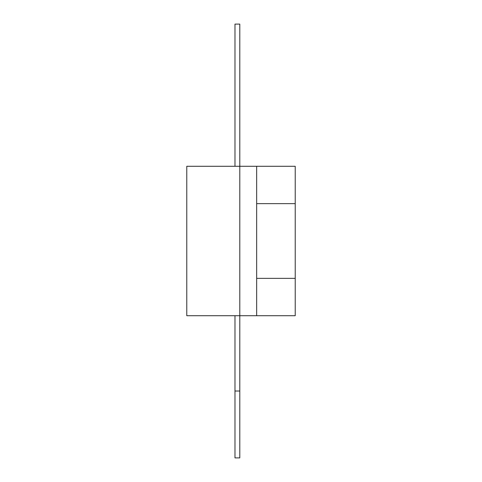 <?xml version="1.0" encoding="UTF-8"?>
<svg xmlns="http://www.w3.org/2000/svg" width="482" height="482" viewBox="0 0 482 482"><rect width="100%" height="100%" fill="white"/><g stroke="black" fill="none" stroke-linecap="round" stroke-linejoin="round"><path stroke-width="0.72" d="M239.795 391.023L239.795 457.9L234.975 457.9L234.975 391.023L239.795 391.023L239.795 315.71L186.775 315.71L186.775 166.29L239.795 166.29L239.795 24.1L234.975 24.1L234.975 166.29M239.795 315.71L239.795 166.29L256.665 166.29L256.665 315.71L239.795 315.71M234.975 391.023L234.975 315.71M256.665 315.71L295.225 315.71L295.225 278.355L256.665 278.355M256.665 166.29L295.225 166.29L295.225 278.355M256.665 203.645L295.225 203.645"/></g></svg>
